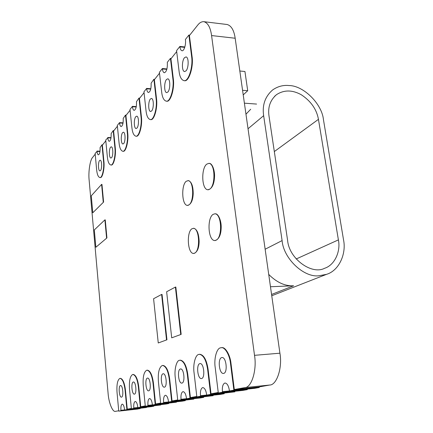 <?xml version="1.0" encoding="UTF-8"?>
<svg xmlns="http://www.w3.org/2000/svg" width="433" height="433" viewBox="0 0 433 433"><rect width="100%" height="100%" fill="white"/><g stroke="black" fill="none" stroke-linecap="round" stroke-linejoin="round"><path stroke-width="0.65" d="M244.396 103.173L256.58 104.072M235.173 38.239L211.58 35.566C210.476 27.544 207.932 22.917 203.959 21.693L227.184 24.513C231.357 25.753 234.02 30.326 235.173 38.239L279.913 353.198C282.581 367.547 276.79 385.116 269.775 385.024L258.734 386.999L234.313 389.538L244.845 387.605C251.551 387.746 257.072 369.923 254.512 355.331L279.913 353.198M211.58 35.566L254.512 355.331M271.572 294.462L293.585 285.785L270.473 286.738M131.361 408.438L127.248 409.19L131.394 408.741M145.272 405.883L140.72 406.717L145.304 406.224M160.681 403.442L155.577 403.994L160.643 403.063M196.788 396.428L190.417 397.597L212.803 395.21M177.763 400.357L172.047 400.969L177.714 399.93M235.027 391.237L211.023 393.814L218.243 392.487M154.662 79.309L153.899 79.244L151.122 83.212C151.285 88.635 150.397 91.736 148.465 92.521C147.534 92.234 146.939 90.995 146.69 88.803L146.646 88.402L143.956 91.796L146.045 110.87C146.635 115.995 148.032 118.891 150.229 119.546L150.646 119.573C154.056 120.861 157.801 108.028 156.54 98.924L154.359 79.694L159.501 73.22M139.729 98.118L138.993 98.064L136.487 101.668C136.639 106.74 135.859 109.641 134.138 110.372C133.267 110.101 132.709 108.883 132.471 106.729L132.433 106.345L129.997 109.419L131.903 127.675C132.46 132.714 133.765 135.545 135.816 136.162L136.211 136.184C139.258 137.348 142.554 125.435 141.418 116.872L139.437 98.486L144.054 92.667M102.637 144.811L101.982 144.784L100.083 147.572C100.218 151.821 99.66 154.24 98.405 154.841C97.69 154.608 97.23 153.466 97.024 151.42L95.136 153.428L96.619 169.612C97.095 174.358 98.167 177 99.834 177.535L100.191 177.546C102.432 178.445 104.759 168.659 103.904 161.39L102.372 145.147L105.814 140.812M126.198 115.146L125.494 115.102L123.216 118.398C123.362 123.167 122.669 125.889 121.132 126.566C120.314 126.312 119.795 125.121 119.568 122.999L119.53 122.631L117.316 125.429L119.059 142.939C119.589 147.886 120.812 150.652 122.723 151.236L123.102 151.252C125.841 152.313 128.753 141.201 127.73 133.12L125.916 115.503L130.084 110.253M113.89 130.647L113.208 130.609L111.135 133.635C111.276 138.127 110.653 140.693 109.268 141.331C108.504 141.088 108.017 139.924 107.801 137.84L105.739 140.038L107.346 156.86C107.849 161.709 108.992 164.41 110.778 164.973L111.14 164.984C113.614 165.958 116.212 155.55 115.275 147.897L113.614 130.993L117.397 126.23M171.235 58.444L170.44 58.368L167.3 62.325L167.349 62.753C167.517 68.571 166.505 71.905 164.318 72.755C163.322 72.446 162.689 71.18 162.424 68.961L162.375 68.538L159.398 72.3L161.698 92.267C162.321 97.479 163.815 100.434 166.18 101.138L166.608 101.17C170.45 102.605 174.748 88.7 173.335 78.995L170.927 58.839L176.68 51.592M118.718 410.76L115.465 411.35C112.58 412.378 108.683 402.533 108.093 393.316L89.144 180.193C88.213 172.231 90.032 159.956 92.575 157.482L95.206 154.17M181.167 334.368L171.701 337.837L166.64 291.75L175.392 287.074L175.83 287.057L181.167 334.368L171.701 337.837M106.929 237.912L95.861 247.265L94.313 229.928L104.9 219.872L105.257 219.872L106.929 237.912L95.861 247.265M103.601 202.038L92.786 212.782L91.271 195.819L101.603 184.398L101.961 184.404L103.601 202.038L92.786 212.782M166.949 339.786L158.256 342.968L153.585 298.732L161.617 294.44L162.039 294.418L166.949 339.786L158.256 342.968M193.589 253.446L194.049 253.435C197.351 252.017 199.05 247.995 199.142 241.37C198.817 233.636 197.042 229.279 193.811 228.299L191.922 228.77C186.401 232.066 187.505 253.743 193.589 253.446L194.834 253.072C200.463 250.231 199.472 227.953 193.351 228.305M187.484 205.399L187.933 205.404C191.18 204.089 192.939 200.149 193.21 193.578C193.15 186.114 191.554 181.784 188.42 180.599L186.222 181.259C181.086 185.129 181.768 205.513 187.484 205.399L189.053 204.836C194.287 201.399 193.719 180.42 187.971 180.588M207.954 189.757L209.859 189.08C215.677 185.227 215.212 163.279 208.814 163.376L206.693 164.183C200.982 168.518 201.599 189.8 207.954 189.757L208.43 189.762C212.089 188.415 214.119 184.242 214.514 177.238C215.017 170.954 212.338 163.16 209.285 163.393L209.004 163.398M214.822 240.537L216.348 240.088C222.627 236.889 221.674 213.512 214.822 213.815L213.079 214.378C206.92 218.091 208.013 240.791 214.822 240.537L215.304 240.531C219.049 239.048 221.009 234.789 221.182 227.747C221.507 221.084 218.351 213.426 215.304 213.821L215.022 213.826M189.735 35.154L188.902 35.057L185.389 39.49L185.448 39.939C186.136 44.561 183.928 51.473 181.963 50.737C180.897 50.407 180.225 49.118 179.944 46.878L179.89 46.434L176.567 50.629L179.116 71.569C179.776 76.852 181.373 79.872 183.906 80.63L184.355 80.668C188.718 82.286 193.686 67.131 192.095 56.734L189.41 35.56L197.697 25.13C199.597 22.657 201.686 21.515 203.959 21.693M259.21 386.913L259.291 387.503L233.885 390.155L230.508 363.487L231 363.444L234.313 389.538M231 363.444C230.215 355.109 225.393 346.784 221.739 347.65L220.494 347.829C216.652 348.289 213.837 358.881 215.185 367.384L218.308 392.996L242.924 390.404L247.324 389.624L247.254 389.105M234.767 391.28L234.838 391.838L210.617 394.393L207.618 369.306L208.089 369.262L211.023 393.814M208.089 369.262C206.606 359.915 203.856 354.925 199.835 354.281L198.752 354.438C195.353 354.8 192.858 364.732 194.06 372.753L196.847 396.904L220.343 394.409L224.245 393.716L224.191 393.261M213.096 395.177L213.155 395.681L190.022 398.149L187.337 374.464L187.787 374.426L190.417 397.597M187.787 374.426C186.455 365.539 183.987 360.786 180.393 360.169L179.435 360.305C176.404 360.592 174.18 369.939 175.262 377.538L177.763 400.379L200.235 397.976L203.716 397.359L203.672 396.953M193.751 398.669L193.805 399.112L171.668 401.488L169.254 379.064L169.682 379.027L172.047 400.969M169.682 379.027C168.475 370.561 166.25 366.031 163.019 365.436L162.164 365.549C159.068 367.476 157.823 372.9 158.424 381.819L160.686 403.491L182.206 401.169L185.34 400.617L185.297 400.26M176.377 401.797L176.42 402.197L155.209 404.487L153.022 383.194L153.434 383.156L155.577 403.994M153.434 383.156C152.329 375.081 150.321 370.751 147.393 370.166L146.625 370.275C143.832 372.061 142.711 377.192 143.258 385.679L145.309 406.289L165.958 404.049L168.789 403.551L168.756 403.231M160.692 404.622L160.724 404.979L140.362 407.193L138.376 386.918L138.771 386.88L140.72 406.717M138.771 386.88C137.759 379.156 135.93 375.016 133.272 374.448L132.568 374.545C130.041 376.207 129.023 381.083 129.527 389.17L131.399 408.822L151.236 406.663L153.807 406.208L153.78 405.921M146.451 407.182L146.484 407.502L126.907 409.64L125.088 390.301L125.467 390.263L127.248 409.19M125.467 390.263C124.542 382.864 122.864 378.886 120.439 378.339L119.8 378.426C117.495 379.979 116.569 384.618 117.029 392.347L118.75 411.128L137.84 409.039L140.157 408.362M265.142 249.229L282.105 240.58L263.648 115.687L248.033 128.753M287.62 240.51C289.114 258.75 311.695 275.085 324.528 268.308C334.92 265.088 340.803 251.08 338.395 239.893L318.45 119.335C316.642 109.322 310.921 101.127 301.287 94.751C292.286 89.81 284.037 89.772 276.535 94.638C270.219 100.093 267.713 107.227 269.012 116.044L287.62 240.51M282.105 240.58C283.382 258.458 303.944 277.883 319.029 275.756L326.509 274.354C339.25 270.576 346.492 253.451 343.526 239.828L323.451 119.67C321.99 103.985 303.555 85.572 289.055 85.539C283.193 84.933 277.705 86.411 272.59 89.977C265.088 96.564 262.106 105.138 263.648 115.687M233.885 390.155L229.441 390.967L229.371 390.409C228.586 385.76 227.136 383.297 225.03 383.01L224.868 383.032C222.865 383.974 222.048 386.858 222.427 391.681L229.441 390.95M190.022 398.149L186.536 398.782L186.482 398.284C185.849 394.127 184.702 391.914 183.04 391.643L182.932 391.659C181.351 392.455 180.713 394.999 181.016 399.291L186.526 398.701M126.907 409.64L124.601 410.062L124.563 409.656C124.13 406.23 123.356 404.395 122.247 404.146L122.187 404.151C121.137 404.752 120.715 406.809 120.926 410.327L124.585 409.927M136.99 128.049C139.058 125.868 138.982 116.152 136.704 116.168L135.783 116.672C133.737 118.956 133.835 128.52 136.108 128.52L136.99 128.049M121.538 397.131C123.811 396.861 122.853 385.105 120.563 385.543L120.461 385.565C118.214 385.944 119.178 397.564 121.462 397.148L121.538 397.131M164.453 387.162C167.49 386.756 166.277 373.235 163.203 373.766L163.035 373.798C160.031 374.345 161.271 387.692 164.334 387.183L164.453 387.162M210.617 394.393L206.693 395.107L206.633 394.582C205.929 390.198 204.647 387.865 202.779 387.584L202.649 387.605C200.874 388.466 200.154 391.167 200.49 395.713L206.687 395.058M223.672 373.408C227.937 372.775 226.34 356.873 221.994 357.528L221.707 357.577C217.496 358.405 219.13 374.074 223.466 373.441L223.672 373.408M201.583 378.539C205.366 377.993 203.916 362.973 200.068 363.585L199.829 363.623C196.095 364.342 197.578 379.151 201.41 378.566L201.583 378.539M181.974 383.091C185.356 382.626 184.03 368.391 180.604 368.959L180.404 368.997C177.065 369.62 178.418 383.66 181.833 383.118L181.974 383.091M171.668 401.488L168.551 402.057L168.502 401.586C167.928 397.64 166.9 395.535 165.406 395.269L165.314 395.28C163.901 396.016 163.328 398.42 163.604 402.484L168.54 401.954M186.076 70.823C188.783 67.916 188.918 57.026 185.963 56.929L184.447 57.741C181.768 60.782 181.681 71.467 184.62 71.58L186.076 70.823M155.209 404.487L152.4 405.001L152.356 404.552C151.842 400.796 150.911 398.788 149.564 398.528L149.482 398.539C148.21 399.226 147.696 401.499 147.945 405.364L152.389 404.882M134.468 394.127C136.958 393.819 135.924 381.527 133.413 381.998L133.294 382.02C130.826 382.442 131.876 394.593 134.382 394.144L134.468 394.127M140.362 407.193L137.824 407.653L137.786 407.226C137.315 403.643 136.465 401.727 135.242 401.472L135.177 401.483C134.024 402.122 133.559 404.281 133.786 407.962L137.813 407.523M148.703 390.82C151.447 390.469 150.327 377.592 147.556 378.09L147.42 378.112C144.703 378.594 145.834 391.313 148.6 390.837L148.703 390.82M167.934 91.975C170.396 89.339 170.445 78.876 167.739 78.822L166.472 79.515C164.026 82.265 164.02 92.548 166.71 92.619L167.934 91.975M100.499 170.591C102.128 168.902 101.961 160.129 100.164 160.194L99.568 160.529C97.955 162.294 98.134 170.954 99.931 170.905L100.499 170.591M123.692 143.556C125.592 141.559 125.478 132.179 123.373 132.217L122.588 132.655C120.704 134.744 120.834 143.983 122.934 143.967L123.692 143.556M111.579 157.677C113.332 155.842 113.192 146.776 111.249 146.83L110.567 147.215C108.824 149.131 108.986 158.072 110.924 158.034L111.579 157.677M151.664 110.94C153.915 108.548 153.894 98.475 151.415 98.459L150.338 99.049C148.108 101.549 148.156 111.46 150.63 111.492L151.664 110.94M150.229 119.546C153.639 120.834 157.385 107.996 156.124 98.897L153.899 79.244M110.778 164.973C113.246 165.947 115.838 155.539 114.907 147.88L113.208 130.609M122.723 151.236C125.456 152.297 128.368 141.185 127.34 133.099L125.494 115.102M99.834 177.535C102.074 178.439 104.402 168.648 103.547 161.379L101.982 144.784M166.18 101.138C170.017 102.572 174.31 88.668 172.897 78.958L170.44 58.368M176.42 402.197L152.4 405.001M160.724 404.979L137.824 407.653M183.906 80.63C188.263 82.248 193.226 67.088 191.64 56.685L188.902 35.057M213.155 395.681L186.536 398.782M234.838 391.838L206.693 395.107M259.291 387.503L254.626 388.331L229.441 390.967M193.805 399.112L168.551 402.057M146.484 407.502L124.601 410.062M135.816 136.162C138.863 137.331 142.148 125.413 141.017 116.85L138.993 98.064M153.022 383.194C151.923 375.113 149.91 370.783 146.993 370.204M147.945 405.364L147.989 405.802L145.309 406.289M138.376 386.918C137.369 379.194 135.534 375.048 132.882 374.48M133.786 407.962L133.824 408.384L131.399 408.822M187.337 374.464C186.006 365.576 183.543 360.824 179.955 360.207M181.016 399.291L181.07 399.778L177.763 400.379M207.618 369.306C206.135 359.958 203.391 354.957 199.375 354.318M200.49 395.713L200.549 396.227L196.847 396.904M230.508 363.487C229.723 355.152 224.906 346.822 221.252 347.688M222.427 391.681L222.492 392.233L218.308 392.996M169.254 379.064C168.047 370.599 165.828 366.069 162.597 365.468M163.604 402.484L163.652 402.95L160.686 403.491M125.088 390.301C124.163 382.896 122.49 378.924 120.065 378.372M120.926 410.327L120.959 410.728L118.75 411.128M243.222 94.903L247.708 90.713L244.943 71.494L239.828 71.012M247.708 90.713L242.567 90.297M161.617 294.44L166.521 339.818M101.603 184.398L103.243 202.038M104.9 219.872L106.572 237.917M175.392 287.074L180.723 334.395M96.992 151.079L100.023 151.204M179.89 46.434L184.864 46.953M119.53 122.631L123.08 122.837M132.433 106.345L136.281 106.605M107.768 137.483L111.043 137.64M146.646 88.402L150.83 88.733M162.375 68.538L166.938 68.955M222.492 392.233L247.324 389.624M181.07 399.778L203.716 397.359M120.959 410.728L140.178 408.622M200.549 396.227L224.245 393.716M163.652 402.95L185.34 400.617M147.989 405.802L168.789 403.551M133.824 408.384L153.807 406.208M293.585 285.785C285.033 286.235 276.747 282.446 268.725 274.425M245.966 114.215L250.691 109.257M269.775 385.024L244.845 387.605M296.177 258.983L338.395 239.893M274.327 151.566L318.45 119.335M162.424 68.961L166.829 69.361M107.801 137.84L110.989 137.992M119.568 122.999L123.015 123.199M179.944 46.878L184.734 47.376M97.024 151.42L99.98 151.539M132.471 106.729L136.206 106.978M146.69 88.803L150.744 89.122M156.124 98.897L156.54 98.924M114.907 147.88L115.275 147.897M127.34 133.099L127.73 133.12M103.547 161.379L103.904 161.39M172.897 78.958L173.335 78.995M191.64 56.685L192.095 56.734M141.017 116.85L141.418 116.872M271.756 295.761L326.509 274.354M274.603 96.299L276.535 94.638M214.822 213.815L215.304 213.821M208.814 163.376L209.285 163.393"/></g></svg>
